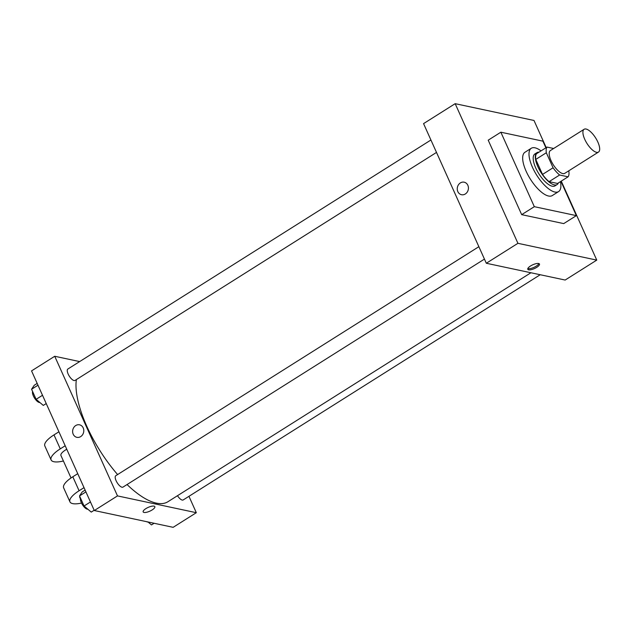 <?xml version="1.0" encoding="UTF-8"?>
<svg xmlns="http://www.w3.org/2000/svg" width="631" height="631" viewBox="0 0 631 631"><rect width="100%" height="100%" fill="white"/><g stroke="black" fill="none" stroke-linecap="round" stroke-linejoin="round"><path stroke-width="0.95" d="M596.532 152.316A13.472 5.127 -122.2 0 1 585.757 141.36A13.472 5.127 -122.2 0 1 584.109 129.284A13.472 5.127 -122.2 0 1 595.64 137.944A13.472 5.127 -122.2 0 1 598.488 152.071A13.472 5.127 -122.2 0 1 596.532 152.316M598.488 152.071L564.769 173.344A13.472 5.127 -122.2 0 1 562.805 173.588A13.472 5.127 -122.2 0 1 552.038 162.632A13.472 5.127 -122.2 0 1 550.39 150.557L584.109 129.284M568.089 176.814L557.552 183.463L549.08 181.657L559.618 175.008L568.089 176.814A18.354 6.988 -122.2 0 0 568.831 171.135L568.712 170.859M553.663 148.49L547.061 147.086A18.354 6.988 -122.2 0 0 546.32 152.765L553.072 167.775A18.354 6.988 -122.2 0 0 559.618 175.008M546.32 152.765L535.782 159.414L542.534 174.424L553.072 167.775M549.08 181.657A18.354 6.988 -122.2 0 1 542.534 174.424M535.782 159.414A18.354 6.988 -122.2 0 1 536.524 153.727L547.061 147.086M538.953 152.197A18.867 7.186 57.8 0 0 536.973 152.639A18.867 7.186 57.8 0 0 537.841 166.639A18.867 7.186 57.8 0 0 557.102 184.552A18.867 7.186 57.8 0 0 558.356 182.958M557.102 184.552L554.996 185.885A18.867 7.186 -122.2 0 1 552.251 186.216A18.867 7.186 -122.2 0 1 535.735 167.964A18.867 7.186 -122.2 0 1 534.867 153.972L536.973 152.639M560.438 181.641A25.603 9.749 -122.2 0 1 558.593 191.579A25.603 9.749 -122.2 0 1 554.87 192.037A25.603 9.749 -122.2 0 1 534.402 171.214A25.603 9.749 -122.2 0 1 531.27 148.277A25.603 9.749 -122.2 0 1 541.035 150.888M558.593 191.579L552.267 195.571A25.603 9.749 -122.2 0 1 548.544 196.02A25.603 9.749 -122.2 0 1 528.084 175.205A25.603 9.749 -122.2 0 1 524.953 152.26L531.27 148.277M560.951 181.326L576.363 215.628L534.323 206.676L500.856 132.202L542.897 141.155L545.894 147.82M500.856 132.202L488.205 140.177L521.679 214.65L563.72 223.603L576.363 215.628M546.209 147.622L534 120.466L455.172 103.673L517.925 243.314L596.76 260.106L561.259 181.121M464.171 182.193A6.397 5.545 -78 0 0 458.477 184.765A6.397 5.545 -78 0 0 457.83 191.611A6.397 5.545 102 0 1 458.477 184.765A6.397 5.545 102 0 1 464.171 182.193A6.397 5.545 102 0 1 468.265 189.608A6.397 5.545 102 0 1 461.506 194.711A6.397 5.545 102 0 1 457.83 191.611A6.397 5.545 -78 0 0 461.506 194.711M455.172 103.673L423.559 123.621L486.312 263.253L517.925 243.314M486.312 263.253L565.147 280.046L596.76 260.106M530.513 265.998A6.397 2.059 -24.2 0 1 539.466 264.042A6.397 2.059 -24.2 0 1 534.473 268.546A6.397 2.059 -24.2 0 1 527.792 269.287A6.397 2.059 -24.2 0 1 530.513 265.998M521.679 214.65L534.323 206.676M527.824 268.569A6.397 2.059 155.8 0 0 533.944 267.37A6.397 2.059 155.8 0 0 538.913 263.584M117.611 474.567A79.498 30.264 -122.2 0 1 86.77 426.225A79.498 30.264 -122.2 0 1 76.375 379.578M530.916 272.758L167.941 501.724A79.498 30.264 -122.2 0 1 156.378 503.136A79.498 30.264 -122.2 0 1 127.044 484.545M177.492 495.698A6.736 2.563 57.8 0 0 183.203 499.941L540.223 274.737M436.502 152.418L75.034 380.43A6.736 2.563 -122.2 0 1 74.056 380.548A6.736 2.563 -122.2 0 1 68.669 375.066A6.736 2.563 -122.2 0 1 67.848 369.032L430.926 140.003M484.442 259.096L122.982 487.108A6.736 2.563 -122.2 0 1 122.004 487.227A6.736 2.563 -122.2 0 1 116.104 480.712A6.736 2.563 -122.2 0 1 115.788 475.711L478.866 246.689M94.303 510.534L31.55 370.894L54.731 356.27L79.656 361.579L54.731 356.27L117.492 495.903L196.32 512.703L188.953 496.313L196.32 512.703L173.139 527.327L94.303 510.534L117.492 495.903L196.32 512.703M147.977 521.963L151.472 524.921L154.098 523.265M148.04 522.018A6.736 2.563 -122.2 0 1 147.449 521.995A6.736 2.563 -122.2 0 1 146.621 521.679M85.122 490.09L82.188 491.943L79.53 495.927L84.057 506.007L91.25 512.096L94.177 510.25M79.53 495.927L85.926 491.888M84.057 506.007L90.454 501.968M87.819 509.193A6.736 2.563 -122.2 0 1 87.228 509.162A6.736 2.563 -122.2 0 1 82.298 504.484A6.736 2.563 -122.2 0 1 80.563 498.238M37.174 383.411L34.248 385.257L31.582 389.248L36.109 399.32L43.302 405.41L46.229 403.564M31.582 389.248L37.986 385.21M36.109 399.32L42.514 395.282M39.871 402.507A6.736 2.563 -122.2 0 1 39.28 402.483A6.736 2.563 -122.2 0 1 34.35 397.798A6.736 2.563 -122.2 0 1 32.615 391.551M143.166 511.915A6.397 2.059 155.8 0 0 149.847 511.165A6.397 2.059 155.8 0 0 154.84 506.661A6.397 2.059 -24.2 0 1 149.847 511.165A6.397 2.059 -24.2 0 1 143.166 511.915A6.397 2.059 -24.2 0 1 145.879 508.625A6.397 2.059 -24.2 0 1 154.84 506.661M79.545 424.813A6.397 5.545 -78 0 0 73.851 427.392A6.397 5.545 -78 0 0 73.204 434.231A6.397 5.545 102 0 1 73.851 427.392A6.397 5.545 102 0 1 79.545 424.813A6.397 5.545 102 0 1 83.631 432.227A6.397 5.545 102 0 1 76.872 437.33A6.397 5.545 102 0 1 73.204 434.231A6.397 5.545 -78 0 0 76.879 437.33M54.731 356.27L117.492 495.903M77.747 473.676L72.817 476.784A21.557 6.933 155.8 0 0 63.66 487.866L69.938 501.826A21.557 6.933 -24.2 0 1 79.096 490.752L84.018 487.645M71.035 477.967L60.947 455.519A10.782 3.47 -24.2 0 1 66.76 449.24M63.408 460.993A21.557 6.933 -24.2 0 1 51.111 459.936A21.557 6.933 -24.2 0 1 60.268 448.862L65.19 445.754M80.429 498.861L79.774 497.409A10.782 3.47 -24.2 0 1 79.743 496.416M81.517 503.057A21.557 6.933 -24.2 0 1 69.938 501.826M51.111 459.936L44.84 445.975A21.557 6.933 -24.2 0 1 53.99 434.893L58.92 431.785M72.817 476.784L79.096 490.752M53.99 434.893L60.268 448.862"/></g></svg>
